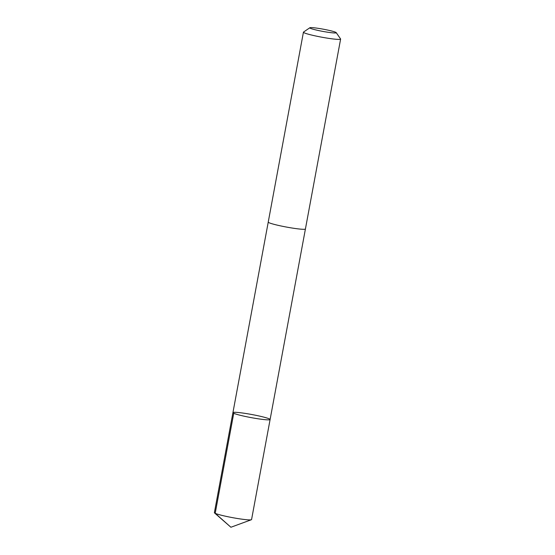 <?xml version="1.0" encoding="UTF-8"?>
<svg xmlns="http://www.w3.org/2000/svg" width="555" height="555" viewBox="0 0 555 555"><rect width="100%" height="100%" fill="white"/><g stroke="black" fill="none" stroke-linecap="round" stroke-linejoin="round"><path stroke-width="0.83" d="M266.296 417.818A18.912 1.582 -169.5 0 1 270.105 419.518A18.912 1.582 -169.5 0 1 251.228 417.631A18.912 1.582 -169.5 0 1 232.927 412.629A18.912 1.582 -169.5 0 1 245.698 413.475A18.912 1.582 -169.5 0 1 266.296 417.818M214.383 512.667A18.912 1.582 10.5 0 0 214.521 512.924A18.912 1.582 10.5 0 0 218.191 514.374A18.912 1.582 10.5 0 0 237.54 518.516A18.912 1.582 10.5 0 0 251.346 519.744A18.912 1.582 10.5 0 0 251.568 519.563L270.105 419.518A18.912 1.582 -169.5 0 1 251.228 417.631A18.912 1.582 -169.5 0 1 232.927 412.629L214.383 512.667M309.856 27.75L303.523 32.072A18.912 1.582 10.5 0 0 303.432 32.19L268.238 222.076A18.912 1.582 10.5 0 0 272.047 223.776A18.912 1.582 10.5 0 0 292.651 228.119A18.912 1.582 10.5 0 0 305.423 228.965L340.617 39.079A18.912 1.582 10.5 0 0 340.576 38.94L336.212 32.634A13.452 1.124 10.5 0 0 323.225 29.179A13.452 1.124 10.5 0 0 309.856 27.75A13.452 1.124 10.5 0 0 312.5 29.047A13.452 1.124 10.5 0 0 327.679 32.218A13.452 1.124 10.5 0 0 336.212 32.634M303.432 32.19A18.912 1.582 10.5 0 0 307.241 33.89A18.912 1.582 10.5 0 0 327.845 38.233A18.912 1.582 10.5 0 0 340.617 39.079M233.745 413.274L215.201 513.319L230.908 527.25L251.346 519.744M230.908 527.25L214.521 512.924M268.238 222.118L232.927 412.629M305.416 229.007L270.105 419.518"/></g></svg>
